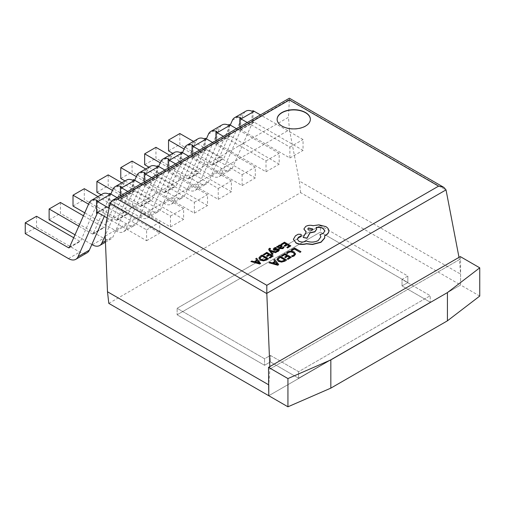 <?xml version="1.0" encoding="UTF-8"?>
<svg xmlns="http://www.w3.org/2000/svg" width="505" height="505" viewBox="0 0 505 505"><rect width="100%" height="100%" fill="white"/><g stroke="black" fill="none" stroke-linecap="round" stroke-linejoin="round"><path stroke-width="0.38" stroke-dasharray="2.52 1.89" d="M73.698 237.722L79.752 241.22A1.332 0.77 -120 0 0 80.421 241.283A1.332 0.77 -120 0 0 80.623 241.043L100.375 196.502A14.626 8.446 60 0 1 102.635 193.869M25.25 233.638L36.53 227.124L79.752 252.077A14.626 8.446 -120 0 0 87.068 252.803M36.53 216.266L36.53 227.124M104.333 216.323L108.745 206.381L110.021 205.081A1.332 0.77 -120 0 1 110.223 204.841A1.332 0.77 -120 0 1 110.892 204.91L159.75 233.121L159.75 222.263L117.122 197.651M109.086 208.211L146.589 229.863L146.589 240.721L107.117 217.926M109.686 193.44L109.686 205.838M146.589 240.721L159.75 233.121M146.589 229.863L159.75 222.263M108.745 193.983L108.745 206.381M97.459 200.498L97.459 212.895M83.439 215.768L103.639 227.433A1.332 0.77 -120 0 0 104.301 227.496A1.332 0.77 -120 0 0 104.503 227.256L124.255 182.709A14.626 8.446 60 0 1 126.521 180.083M110.841 194.027L93.223 233.771A1.332 0.77 60 0 1 93.015 234.011A1.332 0.77 60 0 1 92.352 233.941L78.837 226.139M60.417 202.48L60.417 213.337L103.639 238.284A14.626 8.446 -120 0 0 110.948 239.01A14.626 8.446 -120 0 0 113.215 236.384L132.626 192.594L133.901 191.294A1.332 0.77 -120 0 1 134.109 191.054A1.332 0.77 -120 0 1 134.772 191.124L183.637 219.334L183.637 208.477L141.009 183.864M49.13 219.852L60.417 213.337M91.841 244.508L75.005 234.787M127.841 191.464L170.469 216.077L170.469 226.928L121.61 198.724A1.332 0.77 -120 0 0 120.947 198.654A1.332 0.77 -120 0 0 120.739 198.894L120.405 199.652L121.345 199.109L105.248 235.418M133.566 179.647L133.566 192.052M120.405 195.757L120.405 199.652M170.469 226.928L183.637 219.334M170.469 216.077L183.637 208.477M121.345 186.705L121.345 199.109M132.626 180.19L132.626 192.594M97.957 196.571L127.519 213.64A1.332 0.77 -120 0 0 128.182 213.71A1.332 0.77 -120 0 0 128.39 213.47L148.135 168.923A14.626 8.446 60 0 1 150.402 166.296M134.728 180.234L117.103 219.984A1.332 0.77 60 0 1 116.901 220.224A1.332 0.77 60 0 1 116.238 220.155L88.571 204.184M84.297 188.687L84.297 199.544L127.519 224.498A14.626 8.446 -120 0 0 134.829 225.224A14.626 8.446 -120 0 0 137.095 222.591L156.512 178.802L157.787 177.507A1.332 0.77 -120 0 1 157.989 177.268A1.332 0.77 -120 0 1 158.658 177.331L207.517 205.541L207.517 194.684L164.889 170.071M73.017 206.059L84.297 199.544M151.727 177.672L194.356 202.284L194.356 213.142L145.49 184.931A1.332 0.77 -120 0 0 144.828 184.868A1.332 0.77 -120 0 0 144.619 185.108L144.285 185.859L145.225 185.316L125.814 229.106A14.626 8.446 60 0 1 123.548 231.738A14.626 8.446 60 0 1 116.238 231.012L84.739 212.826M157.453 165.861L157.453 178.259M144.285 181.97L144.285 185.859M194.356 213.142L207.517 205.541M194.356 202.284L207.517 194.684M145.225 172.918L145.225 185.316M156.512 166.404L156.512 178.802M121.838 182.785L151.399 199.854A1.332 0.77 -120 0 0 152.068 199.917A1.332 0.77 -120 0 0 152.27 199.677L172.022 155.136A14.626 8.446 60 0 1 174.282 152.504M158.608 166.448L140.99 206.191A1.332 0.77 60 0 1 140.781 206.431A1.332 0.77 60 0 1 140.119 206.368L112.451 190.398M108.184 174.9L108.184 185.758L151.399 210.711A14.626 8.446 -120 0 0 158.715 211.437A14.626 8.446 -120 0 0 160.981 208.805L180.392 165.015L181.667 163.715A1.332 0.77 -120 0 1 181.876 163.481A1.332 0.77 -120 0 1 182.539 163.544L231.397 191.755L231.397 180.897L188.769 156.285M96.897 192.272L108.184 185.758M175.607 163.885L218.236 188.498L218.236 199.355L169.377 171.144A1.332 0.77 -120 0 0 168.708 171.075A1.332 0.77 -120 0 0 168.506 171.315L168.171 172.072L169.112 171.53L149.695 215.319A14.626 8.446 60 0 1 147.428 217.952A14.626 8.446 60 0 1 140.119 217.226L101.151 194.728M181.333 152.074L181.333 164.472M168.171 168.184L168.171 172.072M218.236 199.355L231.397 191.755M218.236 188.498L231.397 180.897M169.112 159.132L169.112 171.53M180.392 152.617L180.392 165.015M145.718 168.998L175.285 186.067A1.332 0.77 -120 0 0 175.948 186.13A1.332 0.77 -120 0 0 176.157 185.891L195.902 141.349A14.626 8.446 60 0 1 198.168 138.717M182.494 152.661L164.87 192.405A1.332 0.77 60 0 1 164.668 192.645A1.332 0.77 60 0 1 163.999 192.582L136.337 176.605M132.064 161.114L132.064 171.971L175.285 196.925A14.626 8.446 -120 0 0 182.595 197.644A14.626 8.446 -120 0 0 184.862 195.018L204.273 151.229L205.548 149.928A1.332 0.77 -120 0 1 205.756 149.688A1.332 0.77 -120 0 1 206.419 149.758L255.284 177.968L255.284 167.111L212.655 142.498M120.777 178.486L132.064 171.971M199.494 150.099L242.116 174.711L242.116 185.569L193.257 157.358A1.332 0.77 -120 0 0 192.594 157.289A1.332 0.77 -120 0 0 192.386 157.528L192.052 158.286L192.992 157.743L173.581 201.533A14.626 8.446 60 0 1 171.315 204.159A14.626 8.446 60 0 1 163.999 203.439L125.032 180.941M205.213 138.282L205.213 150.686M192.052 154.391L192.052 158.286M242.116 185.569L255.284 177.968M242.116 174.711L255.284 167.111M192.992 145.339L192.992 157.743M204.273 138.825L204.273 151.229M169.604 155.205L199.166 172.274A1.332 0.77 -120 0 0 199.828 172.344A1.332 0.77 -120 0 0 200.037 172.104L219.782 127.557A14.626 8.446 60 0 1 222.048 124.931M206.375 138.869L188.756 178.618A1.332 0.77 60 0 1 188.548 178.858A1.332 0.77 60 0 1 187.885 178.789L160.218 162.818M155.944 147.321L155.944 158.179L199.166 183.132A14.626 8.446 -120 0 0 206.482 183.858A14.626 8.446 -120 0 0 208.742 181.226L228.159 137.436L229.434 136.142A1.332 0.77 -120 0 1 229.636 135.902A1.332 0.77 -120 0 1 230.305 135.965L279.164 164.175L279.164 153.318L236.536 128.712M144.664 164.693L155.944 158.179M223.374 136.312L266.002 160.918L266.002 171.776L217.137 143.565A1.332 0.77 -120 0 0 216.475 143.502A1.332 0.77 -120 0 0 216.266 143.742L215.932 144.493L216.872 143.95L197.461 187.74A14.626 8.446 60 0 1 195.195 190.372A14.626 8.446 60 0 1 187.885 189.646L148.918 167.149M229.1 124.495L229.1 136.893M215.932 140.605L215.932 144.493M266.002 171.776L279.164 164.175M266.002 160.918L279.164 153.318M216.872 131.553L216.872 143.95M228.159 125.038L228.159 137.436M193.484 141.419L223.046 158.488A1.332 0.77 -120 0 0 223.715 158.551A1.332 0.77 -120 0 0 223.917 158.317L243.669 113.77A14.626 8.446 60 0 1 245.935 111.138M230.255 125.082L212.637 164.832A1.332 0.77 60 0 1 212.428 165.066A1.332 0.77 60 0 1 211.765 165.002L184.104 149.032M179.831 133.535L179.831 144.392L223.046 169.345A14.626 8.446 -120 0 0 230.362 170.071A14.626 8.446 -120 0 0 232.628 167.439L252.039 123.649L253.314 122.349A1.332 0.77 -120 0 1 253.523 122.115A1.332 0.77 -120 0 1 254.185 122.178L303.05 150.389L303.05 139.531L260.422 114.919M168.544 150.907L179.831 144.392M247.254 122.519L289.883 147.132L289.883 157.989L241.024 129.779A1.332 0.77 -120 0 0 240.355 129.716A1.332 0.77 -120 0 0 240.153 129.949L239.818 130.707L240.759 130.164L221.341 173.954A14.626 8.446 60 0 1 219.082 176.586A14.626 8.446 60 0 1 211.765 175.86L172.798 153.362M252.98 110.709L252.98 123.106M239.818 126.818L239.818 130.707M289.883 157.989L303.05 150.389M289.883 147.132L303.05 139.531M240.759 117.766L240.759 130.164M252.039 111.252L252.039 123.649M479.75 296.056L460.592 284.99L460.592 258.932L268.774 369.673M460.326 256.609L460.592 258.932M108.809 303.379L300.627 192.639L460.592 284.99L268.774 395.731L460.592 284.99L460.592 274.133L459.436 259.602L269.929 369.01L268.774 384.873M320.416 232.073L407.857 282.56L402.03 285.925L430.235 302.211L298.6 378.207L270.396 361.921L264.563 365.292L177.122 314.804L320.416 232.073L407.857 282.56L402.03 285.925L430.235 302.211L298.6 378.207L270.396 361.921L264.563 365.292L177.122 314.804L320.416 232.073L320.416 225.558L407.857 276.046L407.857 282.56L407.857 276.046L402.03 279.41L402.03 285.925L402.03 279.41L430.235 295.696L430.235 302.211L430.235 295.696L298.6 371.693L298.6 378.207L298.6 371.693L270.396 355.406L270.396 361.921L270.396 355.406L264.563 358.777L264.563 365.292L264.563 358.777L177.122 308.29L177.122 314.804L177.122 308.29L320.416 225.558L407.857 276.046L402.03 279.41L430.235 295.696L298.6 371.693L270.396 355.406L264.563 358.777L177.122 308.29L320.416 225.558L320.416 232.073M277.125 119.407A16.621 9.595 0 0 0 277.125 119.515A16.621 9.595 0 0 0 287.389 128.377A16.621 9.595 0 0 0 305.5 126.3A16.621 9.595 0 0 0 310.367 119.515A16.621 9.595 0 0 0 310.367 119.407M270.516 248.851L269.809 248.447L268.66 249.426M269.796 249.691L269.973 249.066L269.796 249.906L270.276 250.587L276.601 252.178M273.06 254.223L270.895 251.339M282.118 246.188L281.5 245.499L280.142 245.171L278.728 245.569L278.122 246.857L277.422 246.446L276.62 246.907M284.069 247.5L283.292 247.052L282.352 248.233L280.477 247.993M290.848 246.055L284.473 242.375L281.045 244.357M289.1 245.998L286.827 247.532M286.335 244.401L284.239 245.828M295.583 254.04L294.03 252.077L290.905 251.219L287.844 251.982L286.455 253.213M294.453 254.047L293.43 255.511L291.549 256.155M300.961 251.894L294.585 248.214L291.221 250.158M291.29 257.481L284.915 253.8L281.487 255.776M289.542 257.424L287.269 258.951M286.771 255.82L284.681 257.247M286.657 260.151L280.281 256.471L278.526 257.487L276.948 259.431M274.84 261.413L272.302 263.092L269.91 262.461L269.001 262.985M278.684 264.753L274.739 259.671L273.83 260.201M279.315 250.31L278.861 249.457L277.914 249.173L275.086 249.64L274.228 249.085M278.305 250.152L277.851 250.827L276.361 251.307M276.525 248.1L275.698 247.627L274.196 248.189L273.211 249.243M273.192 256.25L266.817 252.569L263.389 254.552M271.45 256.193L269.178 257.72M268.679 254.596L266.589 256.016M268.559 258.926L262.19 255.246L260.435 256.256L258.85 258.2M256.742 260.182L254.211 261.861L251.818 261.23L250.909 261.754M260.593 263.528L256.641 258.446L255.732 258.97M301.434 235.21L300.866 234.509L298.146 234.459L295.469 235.999L293.386 239.559M320.89 236.965L318.219 240.765C314.356 242.646 310.354 242.779 306.213 241.156L305.847 241.365C303.492 242.488 301.138 242.488 298.777 241.365L297.3 239.206M324.892 231.025L323.023 233.752L319.943 234.743M316.723 229.137L316.275 227.654M305.759 231.839L306.213 232.104L303.221 237.703M328.824 231.031C328.787 229.403 327.777 228.001 325.788 226.821L318.945 225.066L313.144 225.899C310.48 225.211 308.018 225.445 305.759 226.606L303.89 229.118M324.81 236.959L324.702 235.829M106.183 222.522L288.45 117.286L289.441 129.747L105.198 236.119M300.627 192.639L299.301 181.017L460.592 274.133M269.828 366.592L269.929 369.01M459.436 259.602L459.007 257.367M110.166 202.903L289.371 99.441L288.45 117.286M289.441 129.747L299.301 181.017M278.034 259.299L279.202 260.845L281.695 261.476L284.908 260.094M273.533 263.212L277.1 264.184M278.691 246.629L279.707 247.766L281.121 246.465L280.755 246.004L281.121 246.465M259.942 258.068L261.11 259.614L263.604 260.245L266.817 258.869M255.442 261.981L259.002 262.954M307.798 229.062L308.523 230.192L312.058 230.192L312.784 229.062M69.538 247.115L79.752 241.22M68.472 258.592L79.752 252.077M97.37 212.384L110.021 205.081M89.088 203.016L100.375 196.502M69.343 247.557L80.623 241.043M97.724 212.51L110.892 204.91M92.352 233.941L103.639 227.433M92.352 244.799L103.639 238.284M105.394 240.898L113.215 236.384M120.739 198.894L133.901 191.294M112.975 189.224L124.255 182.709M93.223 233.771L104.503 227.256M121.61 198.724L134.772 191.124M116.238 220.155L127.519 213.64M116.238 231.012L127.519 224.498M125.814 229.106L137.095 222.591M144.619 185.108L157.787 177.507M136.855 175.437L148.135 168.923M117.103 219.984L128.39 213.47M145.49 184.931L158.658 177.331M140.119 206.368L151.399 199.854M140.119 217.226L151.399 210.711M149.695 215.319L160.981 208.805M168.506 171.315L181.667 163.715M160.735 161.65L172.022 155.136M140.99 206.191L152.27 199.677M169.377 171.144L182.539 163.544M163.999 192.582L175.285 186.067M163.999 203.439L175.285 196.925M173.581 201.533L184.862 195.018M192.386 157.528L205.548 149.928M184.622 147.864L195.902 141.349M164.87 192.405L176.157 185.891M193.257 157.358L206.419 149.758M187.885 178.789L199.166 172.274M187.885 189.646L199.166 183.132M197.461 187.74L208.742 181.226M216.266 143.742L229.434 136.142M208.502 134.071L219.782 127.557M188.756 178.618L200.037 172.104M217.137 143.565L230.305 135.965M211.765 165.002L223.046 158.488M211.765 175.86L223.046 169.345M221.341 173.954L232.628 167.439M240.153 129.949L253.314 122.349M232.382 120.285L243.669 113.77M212.637 164.832L223.917 158.317M241.024 129.779L254.185 122.178M289.365 99.636L446.066 190.107M69.134 247.797L80.421 241.283M97.061 212.441L110.223 204.841M105.444 242.192L110.948 239.01M93.015 234.011L104.301 227.496M120.947 198.654L134.109 191.054M123.548 231.738L134.829 225.224M116.901 220.224L128.182 213.71M144.828 184.868L157.989 177.268M147.428 217.952L158.715 211.437M140.781 206.431L152.068 199.917M168.708 171.075L181.876 163.481M171.315 204.159L182.595 197.644M164.668 192.645L175.948 186.13M192.594 157.289L205.756 149.688M195.195 190.372L206.482 183.858M188.548 178.858L199.828 172.344M216.475 143.502L229.636 135.902M219.082 176.586L230.362 170.071M212.428 165.066L223.715 158.551M240.355 129.716L253.523 122.115"/><path stroke-width="0.76" d="M109.086 208.211L97.724 201.653A14.626 8.446 -120 0 0 96.524 201.041L97.459 200.498A14.626 8.446 -120 0 0 91.355 200.384A14.626 8.446 -120 0 0 89.088 203.016L69.343 247.557A1.332 0.77 60 0 1 69.134 247.797A1.332 0.77 60 0 1 68.472 247.734L25.25 222.781L36.53 216.266L73.698 237.722M25.25 222.781L25.25 233.638L68.472 258.592A14.626 8.446 60 0 0 75.782 259.317L87.068 252.803A14.626 8.446 -120 0 0 89.328 250.171L104.333 216.323M107.117 217.926L97.724 212.51A1.332 0.77 -120 0 0 97.061 212.441A1.332 0.77 -120 0 0 96.859 212.681L96.524 213.438L97.459 212.895L78.048 256.685A14.626 8.446 60 0 1 75.782 259.317M117.122 197.651L110.892 194.053A14.626 8.446 -120 0 0 109.686 193.44L108.745 193.983A14.626 8.446 60 0 0 102.635 193.869L91.355 200.384M96.524 201.041L96.524 213.438M78.837 226.139L49.13 208.994L60.417 202.48L83.439 215.768M49.13 208.994L49.13 219.852L75.005 234.787M105.248 235.418L101.928 242.899A14.626 8.446 60 0 1 99.668 245.525A14.626 8.446 60 0 1 92.352 244.799L91.841 244.508M127.841 191.464L121.61 187.866A14.626 8.446 -120 0 0 120.405 187.248L121.345 186.705A14.626 8.446 -120 0 0 115.235 186.597L126.521 180.083A14.626 8.446 60 0 1 132.626 180.19L133.566 179.647A14.626 8.446 -120 0 1 134.772 180.266L141.009 183.864M115.235 186.597A14.626 8.446 -120 0 0 112.975 189.224L110.841 194.027M120.405 187.248L120.405 195.757M88.571 204.184L73.017 195.201L84.297 188.687L97.957 196.571M73.017 195.201L73.017 206.059L84.739 212.826M151.727 177.672L145.49 174.073A14.626 8.446 -120 0 0 144.285 173.461L145.225 172.918A14.626 8.446 -120 0 0 139.121 172.811L150.402 166.296A14.626 8.446 60 0 1 156.512 166.404L157.453 165.861A14.626 8.446 -120 0 1 158.658 166.473L164.889 170.071M139.121 172.811A14.626 8.446 -120 0 0 136.855 175.437L134.728 180.234M144.285 173.461L144.285 181.97M112.451 190.398L96.897 181.415L108.184 174.9L121.838 182.785M96.897 181.415L96.897 192.272L101.151 194.728M175.607 163.885L169.377 160.287A14.626 8.446 -120 0 0 168.171 159.675L169.112 159.132A14.626 8.446 -120 0 0 163.001 159.018L174.282 152.504A14.626 8.446 60 0 1 180.392 152.617L181.333 152.074A14.626 8.446 -120 0 1 182.539 152.687L188.769 156.285M163.001 159.018A14.626 8.446 -120 0 0 160.735 161.65L158.608 166.448M168.171 159.675L168.171 168.184M136.337 176.605L120.777 167.628L132.064 161.114L145.718 168.998M120.777 167.628L120.777 178.486L125.032 180.941M199.494 150.099L193.257 146.501A14.626 8.446 -120 0 0 192.052 145.882L192.992 145.339A14.626 8.446 -120 0 0 186.882 145.232L198.168 138.717A14.626 8.446 60 0 1 204.273 138.825L205.213 138.282A14.626 8.446 -120 0 1 206.419 138.9L212.655 142.498M186.882 145.232A14.626 8.446 -120 0 0 184.622 147.864L182.494 152.661M192.052 145.882L192.052 154.391M160.218 162.818L144.664 153.836L155.944 147.321L169.604 155.205M144.664 153.836L144.664 164.693L148.918 167.149M223.374 136.312L217.137 132.708A14.626 8.446 -120 0 0 215.932 132.095L216.872 131.553A14.626 8.446 -120 0 0 210.768 131.445L222.048 124.931A14.626 8.446 60 0 1 228.159 125.038L229.1 124.495A14.626 8.446 -120 0 1 230.305 125.107L236.536 128.712M210.768 131.445A14.626 8.446 -120 0 0 208.502 134.071L206.375 138.869M215.932 132.095L215.932 140.605M184.104 149.032L168.544 140.049L179.831 133.535L193.484 141.419M168.544 140.049L168.544 150.907L172.798 153.362M247.254 122.519L241.024 118.921A14.626 8.446 -120 0 0 239.818 118.309L240.759 117.766A14.626 8.446 -120 0 0 234.648 117.652L245.935 111.138A14.626 8.446 60 0 1 252.039 111.252L252.98 110.709A14.626 8.446 -120 0 1 254.185 111.321L260.422 114.919M234.648 117.652A14.626 8.446 -120 0 0 232.382 120.285L230.255 125.082M239.818 118.309L239.818 126.818M330.832 388.13L287.938 406.796L268.774 395.731L268.515 367.35L460.326 256.609L479.75 267.827L479.75 296.056L447.424 320.82L447.424 292.591L330.832 359.907L330.832 388.13L447.424 320.82M447.424 292.591L479.75 267.827M268.515 367.35L287.938 378.567L330.832 359.907M287.938 406.796L287.938 378.567M305.5 126.08A16.621 9.595 0 0 0 310.367 119.294A16.621 9.595 0 0 0 300.109 110.431A16.621 9.595 0 0 0 281.992 112.514A16.621 9.595 0 0 0 277.125 119.294A16.621 9.595 0 0 0 287.389 128.163A16.621 9.595 0 0 0 305.5 126.08M310.367 119.407A16.621 9.595 0 0 0 300.02 110.627A16.621 9.595 0 0 0 281.992 112.729A16.621 9.595 0 0 0 277.125 119.407M268.66 249.426L272.233 254.703L273.06 254.009L270.623 251.061M269.796 249.906L270.516 248.637L269.809 248.226L269.228 248.485L268.654 249.312L269.058 250.265L272.233 254.482L273.06 254.009M270.895 251.339L275.711 252.696L276.601 251.963L270.276 250.366L269.796 249.691L269.973 248.845L270.516 248.637M276.62 246.692L279.549 248.599L282.926 248.649L284.069 247.28L283.292 246.831L282.352 248.012L280.313 247.905L282.131 246.08L281.5 245.285L280.142 244.95L278.728 245.354L278.122 246.636L277.422 246.232L276.62 246.692L279.549 248.384L282.926 248.428L284.069 247.28M280.477 247.993L282.118 246.188M281.045 244.142L281.771 244.559L284.378 243.056L286.518 244.294L284.239 245.607L284.971 246.03L287.25 244.717L289.289 245.891L286.827 247.311L287.566 247.734L290.848 245.84L284.473 242.16L281.045 244.357L281.771 244.773L284.378 243.271L286.335 244.401M286.827 247.311L287.566 247.955L290.848 245.84M284.239 245.607L284.971 246.251L287.25 244.931L289.1 245.998M286.455 252.999L287.244 253.453L288.462 252.254L290.773 251.698L293.216 252.386L294.459 253.882L293.43 255.29L291.549 255.94L292.408 256.654L294.181 255.934L295.583 254.066L294.03 251.862L290.905 251.004L287.844 251.761L286.455 252.999L287.244 253.668L288.462 252.475L290.773 251.913L293.216 252.607L294.459 254.097M291.221 249.937L291.947 250.575L294.491 249.11L300.134 252.374L300.961 251.679L294.585 247.999L291.221 249.937L291.947 250.575M281.487 255.562L282.213 255.978L284.82 254.476L286.96 255.713L284.681 257.032L285.413 257.449L287.692 256.136L289.731 257.316L287.269 258.737L288.002 259.16L291.29 257.26L284.915 253.579L281.487 255.776L282.213 256.199L284.82 254.697L286.771 255.82M287.269 258.737L288.002 259.374L291.29 257.26M284.681 257.032L285.413 257.67L287.692 256.351L289.542 257.424M284.839 261.205L286.657 259.936L280.281 256.256L278.526 257.266L276.942 259.305L278.362 261.356L281.582 262.108L284.839 261.205L286.657 259.936M269.001 262.77L277.807 265.264L278.684 264.538L274.739 259.456L273.83 259.98L274.96 261.344L272.302 262.871L269.91 262.24L269.001 262.77L277.807 265.049L278.684 264.538M273.83 259.98L274.84 261.413M274.442 249.508L274.77 248.605L276.525 248.1L275.698 247.412L274.196 247.968L273.211 249.243M273.23 248.946L273.704 249.805L274.726 250.089L278.11 249.754L277.851 250.613L276.361 251.092L277.138 251.755L278.419 251.25L279.334 250.013M273.23 249.161L273.704 250.025L274.726 250.303L277.51 249.83L278.305 250.366M263.389 254.331L264.115 254.754L266.722 253.245L268.868 254.482L266.589 255.801L267.315 256.224L269.594 254.905L271.639 256.085L269.178 257.506L269.91 257.929L273.192 256.035L266.817 252.355L263.389 254.552L264.115 254.968L266.722 253.466L268.679 254.596M269.178 257.506L269.91 258.143L273.192 256.035M266.589 255.801L267.315 256.439L269.594 255.126L271.45 256.193M266.741 259.974L268.559 258.705L262.19 255.025L260.435 256.041L258.85 257.986L260.264 260.125L263.49 260.877L266.741 259.974L268.559 258.705M250.909 261.539L259.709 264.033L260.593 263.528L256.641 258.225L255.732 258.749L256.862 260.113L254.211 261.647L251.818 261.016L250.909 261.539L259.709 263.818L260.593 263.307M255.732 258.749L256.742 260.182M293.38 239.231L296.012 243.012C299.175 244.578 302.647 244.856 306.44 243.852L312.469 244.508L320.984 242.305L324.658 238.145L324.81 236.959M297.3 239.206L298.505 237.438L300.866 236.132L301.434 235.21M319.943 234.528L320.89 236.858L318.219 240.544C314.356 242.432 310.354 242.564 306.213 240.942L305.847 241.15C303.492 242.274 301.138 242.274 298.777 241.15L297.3 239.099L298.505 237.224L300.866 235.917L301.441 235.103L300.866 234.295L298.146 234.238L295.469 235.784L293.386 239.345L296.012 242.798C299.175 244.357 302.647 244.635 306.44 243.637L312.469 244.287L320.984 242.091L324.658 237.931L324.658 235.627L325.788 235.077C327.777 233.903 328.787 232.483 328.824 230.81C328.787 229.188 327.777 227.78 325.788 226.6L318.945 224.845L313.144 225.684C310.48 224.99 308.018 225.23 305.759 226.391L303.89 229.005L306.213 231.883L303.221 237.483L307.027 238.063L309.931 232.723L314.868 231.65L316.73 229.03L316.136 227.465C318.661 226.96 320.959 227.237 323.023 228.304L324.898 230.918L323.023 233.537L319.943 234.528L320.89 236.965M316.136 227.679C318.661 227.174 320.959 227.452 323.023 228.519L324.892 231.025M303.221 237.483L307.027 238.278L309.931 232.938L314.868 231.871L316.723 229.137M303.89 229.118L306.213 232.104M328.824 231.031L328.824 231.031C328.787 232.698 327.777 234.124 325.788 235.298L324.658 235.848M107.489 291.757L108.809 303.379L268.774 395.731L268.774 384.873L107.489 291.757L105.198 236.119L106.183 222.522L110.166 202.903L112.293 200.441L117.614 199.166L266.81 285.306L438.574 186.143L443.889 187.412L446.022 189.88L266.81 293.342L269.828 366.592M459.007 257.367L446.022 189.88M266.81 293.342L266.81 285.306M438.574 186.143L289.371 100.003L289.371 99.441L289.371 100.003L117.614 199.166M291.947 250.36L294.491 249.11M294.491 248.896L300.134 252.374M300.134 252.153L300.961 251.679M291.549 255.94L292.408 256.654M292.408 256.439L294.181 255.713L295.583 253.819M276.948 259.21L278.362 261.142L281.582 261.893L284.839 260.984M278.028 259.216L279.202 260.624L281.695 261.262L285.098 259.987L280.187 257.152L278.028 259.191M284.908 260.094L280.187 257.367L278.028 259.381M275.421 261.906L273.281 263.143L277.46 264.304L275.421 261.906L273.533 263.212M277.1 264.184L275.421 262.127M281.121 246.244L279.991 245.619L279.177 245.853L278.684 246.566L279.707 247.551L281.121 246.244L280.755 245.79L279.177 246.068L278.684 246.781M281.121 246.465L280.755 246.004M276.361 251.092L277.138 251.541L279.315 250.095L278.861 249.236L277.914 248.952L274.442 249.287L274.77 248.391L276.525 247.886M270.623 251.029L271.097 251.408M271.097 251.187L275.711 252.696M275.711 252.475L276.601 251.963M269.796 249.691L269.973 249.066M258.85 257.986L260.264 259.911L263.49 260.662L266.741 259.759M259.936 257.992L261.11 259.4L263.604 260.031L267.006 258.756L262.089 255.921L259.936 257.96M266.817 258.869L262.089 256.136L259.936 258.15M257.323 260.681L255.183 261.912L259.343 263.086L257.323 260.681L255.442 261.981M259.002 262.954L257.323 260.896M308.523 227.938L307.791 228.954L308.523 229.977L312.058 229.977L312.791 228.954L308.523 227.938L307.798 229.062M312.784 229.062L308.523 228.153M68.472 247.734L69.538 247.115M78.048 256.685L89.328 250.171M96.859 212.681L97.37 212.384M97.724 201.653L110.892 194.053M101.928 242.899L105.394 240.898M121.61 187.866L134.772 180.266M145.49 174.073L158.658 166.473M169.377 160.287L182.539 152.687M193.257 146.501L206.419 138.9M217.137 132.708L230.305 125.107M241.024 118.921L254.185 111.321M266.817 293.601L110.115 203.13M99.668 245.525L105.444 242.192M112.293 200.441L289.371 98.204L443.889 187.412"/></g></svg>
